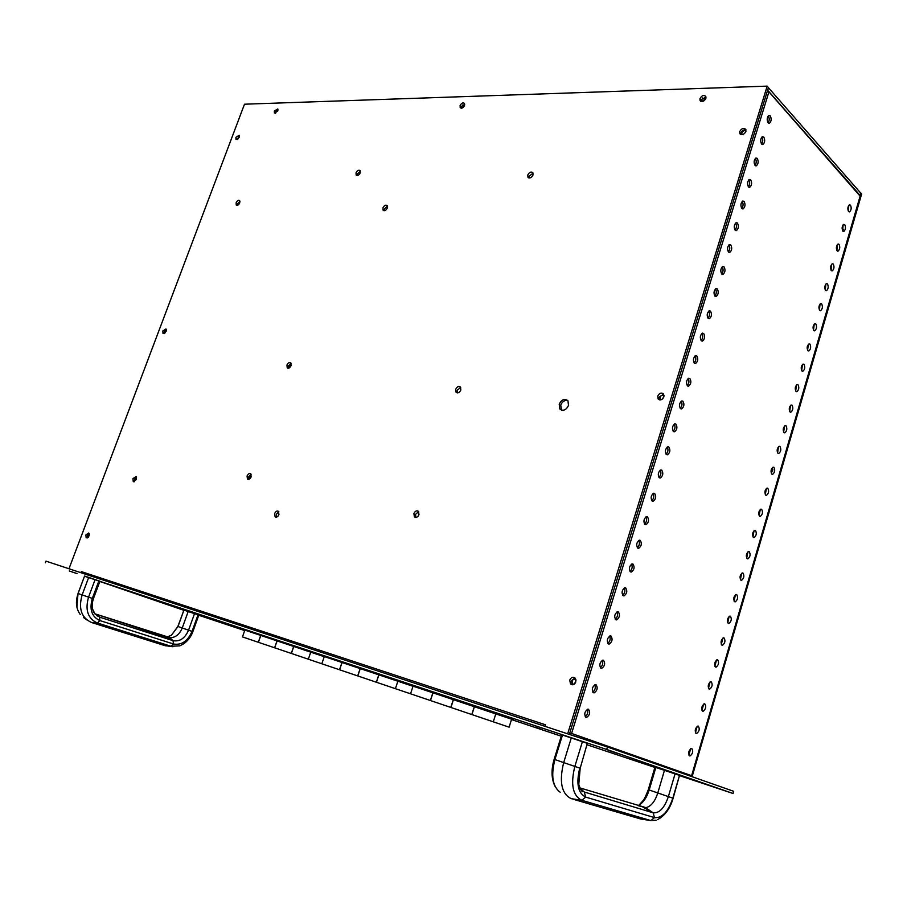 <?xml version="1.0" encoding="UTF-8"?>
<svg xmlns="http://www.w3.org/2000/svg" width="907" height="907" viewBox="0 0 907 907"><rect width="100%" height="100%" fill="white"/><g stroke="black" fill="none" stroke-linecap="round" stroke-linejoin="round"><path stroke-width="1.36" d="M482.059 708.855L488.533 711.065L482.059 708.855M382.72 675.772L388.99 677.914L382.72 675.772M294.56 646.419L300.636 648.482L294.56 646.419M215.787 620.184L221.693 622.191L215.787 620.184M535.085 727.21L541.184 729.285L535.085 727.21M511.582 719.274L513.056 719.795L511.571 719.308M413.002 686.304L322.711 656.033L324.287 656.577L321.826 663.777L308.323 659.196L310.784 652.065M413.048 686.168L513.158 719.727L511.605 719.217L509.099 727.165L493.283 721.813L495.846 713.73M606.67 749.454L607.418 746.994L733.695 791.312L733.071 793.5L606.67 749.454L84.498 576.217M733.071 793.5L679.717 775.7M654.877 767.413L587.317 744.874M561.274 736.189L511.491 719.58M244.686 630.58L198.758 615.263M183.736 610.252L99.827 581.478M607.418 746.994L45.985 561.138L45.35 562.793M244.856 630.116L324.241 656.702M618.415 753.672L607.962 750.214L618.415 753.672M77.106 573.643L69.283 570.979L77.129 573.598M703.809 783.421L693.549 780.02L703.809 783.421M168.917 605.139L161.775 602.702L168.94 605.094M464.747 104.26L461.232 106.573M464.373 105.938L462.502 107.899M705.997 97.162L700.964 99.645M705.861 98.421C704.047 101.55 702.109 102.287 700.068 100.62L699.977 98.602C701.791 95.473 703.73 94.747 705.771 96.414L705.861 98.421L701.893 101.595M278.086 109.86L275.581 111.912M692.098 776.709L861.65 194.007L860.868 193.112L860.165 195.493L860.834 193.214L768.388 87.662L767.787 90.394M842.456 228.621L843.306 229.607M843.102 230.151L842.093 228.167M771.766 468.397L772.923 469.713M772.787 471.028L771.698 468.511M742.13 134.69L741.926 134.406C741.563 132.422 742.516 131.141 744.794 130.585L746.019 131.05M663.947 396.722L662.031 399.341M660.954 399.817L660.285 399.261C659.593 396.903 660.511 395.497 663.028 395.044L664.071 395.554M576.013 680.159L574.596 683.901M573.927 684.388L572.782 683.844C571.557 681.01 572.374 679.411 575.231 679.026L575.832 679.32M673.538 431.573C671.792 428.58 672.212 425.984 674.797 423.807L675.851 424.011C677.586 427.016 677.166 429.612 674.581 431.777L673.538 431.573M687.529 385.917C685.828 382.913 686.225 380.339 688.708 378.196L689.819 378.434C691.508 381.439 691.1 384.012 688.617 386.144L687.529 385.917M680.556 408.683C678.833 405.678 679.241 403.093 681.781 400.928L682.858 401.155C684.57 404.159 684.15 406.744 681.622 408.887L680.556 408.683M735.214 230.242C733.672 227.249 733.99 224.743 736.167 222.725L737.414 223.065C738.944 226.07 738.627 228.564 736.461 230.571L735.214 230.242M728.525 252.101C726.961 249.108 727.289 246.591 729.5 244.55L730.736 244.867C732.289 247.872 731.96 250.389 729.738 252.407L728.525 252.101M721.791 274.073C720.203 271.08 720.543 268.563 722.8 266.511L724.013 266.805C725.589 269.81 725.249 272.327 722.992 274.368L721.791 274.073M715.011 296.181C713.412 293.188 713.764 290.659 716.065 288.585L717.256 288.868C718.854 291.873 718.503 294.401 716.201 296.464L715.011 296.181M708.208 318.414C706.576 315.421 706.938 312.881 709.285 310.795L710.453 311.067C712.074 314.071 711.712 316.611 709.365 318.686L708.208 318.414M701.349 340.783C699.705 337.789 700.068 335.239 702.46 333.13L703.617 333.391C705.261 336.395 704.886 338.946 702.494 341.032L701.349 340.783M694.456 363.288C692.789 360.283 693.175 357.721 695.612 355.601L696.735 355.839C698.401 358.855 698.016 361.405 695.578 363.526L694.456 363.288M768.116 122.853C766.676 119.86 766.948 117.4 768.932 115.461L770.258 115.881C771.687 118.885 771.415 121.345 769.431 123.273L768.116 122.853C769.533 120.518 769.589 118.205 768.297 115.915M761.608 144.088C760.157 141.095 760.429 138.624 762.447 136.674L763.762 137.07C765.213 140.075 764.93 142.546 762.912 144.485L761.608 144.088M755.066 165.448C753.592 162.455 753.876 159.972 755.939 157.999L757.232 158.385C758.706 161.389 758.411 163.861 756.359 165.822L755.066 165.448M748.49 186.921C746.994 183.928 747.289 181.434 749.386 179.45L750.667 179.824C752.152 182.817 751.858 185.311 749.76 187.284L748.49 186.921M741.869 208.519C740.35 205.526 740.656 203.032 742.788 201.025L744.057 201.377C745.577 204.381 745.259 206.875 743.128 208.859L741.869 208.519M585.979 717.38C583.938 714.331 584.562 711.598 587.827 709.161L588.473 709.24C590.491 712.29 589.879 715.033 586.602 717.448L585.979 717.38M593.518 692.755C591.511 689.717 592.112 686.996 595.309 684.581L596.001 684.66C597.996 687.721 597.396 690.442 594.187 692.835L593.518 692.755M601.012 668.289C599.028 665.25 599.618 662.541 602.758 660.149L603.484 660.239C605.457 663.289 604.867 665.999 601.726 668.38L601.012 668.289M608.472 643.97C606.511 640.932 607.066 638.233 610.15 635.875L610.921 635.977C612.871 639.016 612.304 641.714 609.221 644.061L608.472 643.97M615.876 619.798C613.937 616.771 614.481 614.084 617.508 611.737L618.302 611.851C620.229 614.889 619.685 617.576 616.658 619.9L615.876 619.798M623.234 595.763C621.329 592.747 621.851 590.072 624.821 587.747L625.649 587.872C627.553 590.899 627.02 593.575 624.05 595.888L623.234 595.763M630.546 571.886C628.664 568.87 629.175 566.206 632.088 563.905L632.95 564.041C634.832 567.068 634.31 569.732 631.408 572.011L630.546 571.886M637.825 548.145C635.966 545.13 636.453 542.488 639.31 540.198L640.217 540.345C642.065 543.372 641.566 546.025 638.709 548.293L637.825 548.145M645.047 524.552C643.21 521.536 643.698 518.906 646.487 516.639L647.428 516.797C649.253 519.824 648.766 522.455 645.977 524.711L645.047 524.552M652.235 501.106C650.421 498.09 650.886 495.471 653.63 493.227L654.593 493.397C656.396 496.412 655.931 499.031 653.187 501.265L652.235 501.106M659.378 477.785C657.586 474.78 658.04 472.173 660.727 469.951L661.725 470.121C663.505 473.148 663.051 475.756 660.364 477.966L659.378 477.785M666.475 454.611C664.718 451.607 665.148 449.01 667.79 446.811L668.81 446.992C670.568 450.008 670.126 452.616 667.495 454.804L666.475 454.611M689.626 755.86C687.982 753.093 688.56 750.611 691.338 748.4L691.78 748.468C693.413 751.245 692.835 753.728 690.057 755.916L689.626 755.86M696.157 733.48C694.547 730.713 695.102 728.23 697.834 726.053L698.311 726.11C699.921 728.888 699.365 731.371 696.633 733.536L696.157 733.48M702.664 711.213C701.066 708.446 701.61 705.986 704.297 703.821L704.796 703.889C706.394 706.666 705.85 709.127 703.163 711.281L702.664 711.213M709.127 689.071C707.551 686.304 708.072 683.855 710.714 681.713L711.258 681.792C712.834 684.558 712.29 687.018 709.648 689.15L709.127 689.071M715.555 667.053C713.99 664.287 714.512 661.849 717.108 659.729L717.675 659.808C719.228 662.586 718.707 665.024 716.111 667.133L715.555 667.053M721.949 645.149C720.407 642.394 720.918 639.968 723.469 637.859L724.058 637.95C725.6 640.716 725.09 643.154 722.528 645.251L721.949 645.149M728.31 623.37C726.79 620.615 727.278 618.2 729.795 616.114L730.407 616.216C731.926 618.982 731.427 621.397 728.922 623.472L728.31 623.37M734.636 601.715C733.128 598.96 733.604 596.545 736.076 594.482L736.722 594.595C738.219 597.362 737.742 599.765 735.271 601.829L734.636 601.715M740.928 580.174C739.432 577.419 739.908 575.015 742.334 572.975L743.003 573.088C744.488 575.854 744.012 578.258 741.586 580.299L740.928 580.174M747.187 558.746C745.713 556.002 746.166 553.61 748.558 551.581L749.239 551.705C750.713 554.472 750.248 556.853 747.867 558.882L747.187 558.746M753.411 537.443C751.948 534.688 752.402 532.307 754.749 530.3L755.452 530.436C756.903 533.191 756.461 535.572 754.114 537.579L753.411 537.443L754.114 537.579M759.601 516.253C758.161 513.498 758.592 511.129 760.905 509.133L761.631 509.281C763.07 512.036 762.628 514.416 760.327 516.4L759.601 516.253L760.327 516.4M765.757 495.177C764.329 492.422 764.76 490.063 767.027 488.079L767.776 488.238C769.193 490.993 768.773 493.363 766.494 495.324L765.757 495.177M771.88 474.202C770.474 471.459 770.882 469.1 773.115 467.139L773.886 467.309C775.292 470.064 774.873 472.422 772.639 474.372L771.88 474.202M796.04 391.461C794.702 388.718 795.076 386.393 797.162 384.5L798.013 384.715C799.35 387.47 798.965 389.783 796.879 391.677L796.04 391.461M790.054 411.982C788.693 409.238 789.079 406.903 791.199 404.998L792.026 405.202C793.376 407.946 792.99 410.281 790.87 412.186L790.054 411.982M784.022 432.616C782.65 429.861 783.047 427.526 785.201 425.598L786.018 425.791C787.378 428.546 786.981 430.882 784.827 432.798L784.022 432.616M777.968 453.353C776.573 450.609 776.982 448.262 779.181 446.312L779.975 446.493C781.346 449.248 780.95 451.595 778.75 453.534L777.968 453.353M848.578 211.569C847.387 208.825 847.682 206.569 849.474 204.812L850.46 205.129C851.65 207.884 851.344 210.141 849.553 211.887L848.578 211.569M842.864 231.138C841.651 228.394 841.957 226.138 843.782 224.358L844.746 224.675C845.959 227.419 845.641 229.686 843.816 231.455L842.864 231.138M837.116 250.82C835.891 248.076 836.209 245.808 838.057 244.017L839.02 244.312C840.233 247.067 839.916 249.334 838.068 251.114L837.116 250.82M831.345 270.592C830.098 267.848 830.427 265.57 832.309 263.767L833.25 264.05C834.485 266.805 834.157 269.084 832.275 270.876L831.345 270.592M825.54 290.478C824.282 287.723 824.61 285.444 826.526 283.63L827.456 283.902C828.703 286.657 828.374 288.936 826.458 290.739L825.54 290.478M819.701 310.455C818.42 307.711 818.76 305.421 820.71 303.584L821.629 303.856C822.898 306.6 822.558 308.89 820.608 310.716L819.701 310.455M813.828 330.545C812.547 327.801 812.887 325.511 814.871 323.663L815.767 323.901C817.06 326.656 816.708 328.958 814.724 330.794L813.828 330.545M807.933 350.748C806.629 348.005 806.981 345.692 808.999 343.832L809.883 344.07C811.187 346.825 810.824 349.127 808.806 350.975L807.933 350.748M802.003 371.054C800.677 368.299 801.051 365.997 803.092 364.115L803.965 364.342C805.28 367.086 804.917 369.398 802.865 371.269L802.003 371.054M801.675 370.657L802.423 364.523M807.627 350.374L808.33 344.252M813.545 330.193L814.203 324.094M819.429 310.115L820.041 304.038M825.279 290.149L825.846 284.095M831.107 270.286L831.628 264.254M836.889 250.525L837.376 244.505M842.66 230.866L843.091 224.868M848.385 211.32L848.782 205.333M777.56 452.888L778.512 446.686M783.637 432.163L784.544 425.973M789.68 411.551L790.53 405.384M795.7 391.053L796.493 384.897M771.449 473.715L772.458 467.502M765.304 494.666L766.37 488.42M759.125 515.72L760.247 509.462M752.912 536.899L754.091 530.618M746.665 558.179L747.901 551.887M740.395 579.584L741.688 573.281M734.08 601.103L735.43 594.777M727.731 622.735L729.137 616.397M721.337 644.492L722.822 638.131M714.92 666.373L716.462 659.99M708.469 688.368L710.068 681.973M701.973 710.487L703.639 704.07M695.442 732.731L697.177 726.303M688.878 755.089L690.681 748.649M666.089 454.26C668.108 452.117 668.493 449.702 667.246 447.038M658.958 477.399C661.01 475.279 661.43 472.864 660.194 470.166M651.782 500.687C653.879 498.578 654.321 496.163 653.108 493.442M644.56 524.11C646.691 522.024 647.167 519.598 645.965 516.843M637.292 547.681C639.469 545.606 639.968 543.18 638.789 540.391M629.991 571.387C632.19 569.335 632.723 566.898 631.578 564.086M622.633 595.241C624.878 593.212 625.433 590.774 624.311 587.917M615.241 619.243C617.52 617.225 618.109 614.776 616.998 611.896M607.792 643.38C610.105 641.385 610.728 638.936 609.651 636.034M600.309 667.677C602.656 665.704 603.302 663.244 602.259 660.307M592.77 692.12C595.151 690.159 595.831 687.699 594.811 684.728M585.185 716.7C587.6 714.773 588.314 712.301 587.328 709.297M741.79 208.429C743.366 206.127 743.491 203.792 742.187 201.411M748.422 186.853C749.964 184.54 750.078 182.205 748.763 179.847M755.021 165.391C756.517 163.079 756.619 160.754 755.316 158.419M761.585 144.066C763.048 141.741 763.127 139.417 761.823 137.104M694.195 363.027C696.054 360.816 696.338 358.435 695.045 355.884M701.111 340.556C702.936 338.334 703.197 335.953 701.893 333.425M707.993 318.21C709.773 315.976 710.011 313.607 708.707 311.101M714.829 295.999C716.564 293.743 716.779 291.385 715.476 288.902M721.632 273.914C723.332 271.647 723.525 269.288 722.21 266.839M728.389 251.965C730.044 249.686 730.214 247.328 728.911 244.901M735.112 230.129C736.722 227.838 736.881 225.503 735.566 223.099M680.227 408.377C682.166 406.189 682.495 403.796 681.225 401.189M687.234 385.634C689.127 383.434 689.433 381.053 688.164 378.468M673.175 431.244C675.159 429.079 675.511 426.687 674.264 424.045M769.193 118.284L767.764 116.708M691.395 776.471L860.267 195.606M860.119 196.15L767.583 90.292M567.68 733.831L767.175 86.131L768.422 87.56L569.347 734.387L571.591 733.457L691.44 775.632M568.508 405.497C566.036 410.225 563.134 411.381 559.8 408.978L559.211 404.159C561.682 399.431 564.585 398.275 567.929 400.701L568.508 405.497M561.49 410.145L560.73 405.134C562.295 401.518 564.642 399.976 567.759 400.509M251.126 476.912C250.071 479.111 248.835 479.837 247.43 479.077L247.067 476.005C248.133 473.805 249.368 473.08 250.774 473.839L251.126 476.912M248.745 479.395L248.722 476.753L251.114 474.282M291.068 365.646C289.923 367.925 288.641 368.65 287.213 367.823L286.941 365.056C288.075 362.777 289.367 362.052 290.796 362.879L291.068 365.646M288.471 368.197L288.528 365.918L291.124 363.367M360.238 172.886C358.979 175.278 357.619 176.015 356.168 175.108L356.032 172.829C357.301 170.437 358.65 169.7 360.113 170.607L360.238 172.886M357.347 175.561L357.505 173.883L360.396 171.219M532.999 175.028C531.457 177.851 529.779 178.611 527.953 177.307L527.795 174.972C529.337 172.149 531.026 171.4 532.84 172.704L532.999 175.028M529.144 177.999L529.223 176.139L533.067 173.18M460.824 390.033C459.464 392.708 457.865 393.445 456.051 392.232L455.711 389.296C457.071 386.62 458.67 385.883 460.495 387.096L460.824 390.033M457.4 392.878L457.264 390.225L460.699 387.391M418.977 514.7C417.719 517.273 416.2 518.01 414.397 516.911L413.909 513.555C415.168 510.981 416.698 510.244 418.49 511.355L418.977 514.7M415.848 517.478L415.542 514.348L418.683 511.582M387.357 207.975C386.053 210.435 384.647 211.184 383.117 210.209L382.947 207.816C384.251 205.356 385.656 204.608 387.198 205.594L387.357 207.975M384.319 210.707L384.432 208.871L387.482 206.15M239.754 202.873C238.654 205.005 237.487 205.719 236.251 205.016L236.137 202.749C237.237 200.617 238.405 199.903 239.641 200.606L239.754 202.873M237.441 205.299L237.634 203.701L239.958 201.286M136.447 479.474L133.25 481.56L132.966 478.613L136.163 476.526L136.447 479.474M134.531 481.696L134.633 479.304L136.56 477.082M278.937 514.598C277.848 516.865 276.567 517.591 275.093 516.786L274.662 513.555C275.751 511.287 277.032 510.562 278.517 511.378L278.937 514.598M276.454 517.126L276.34 514.28L278.834 511.752M701.19 101.493L702.63 97.933M464.565 105.473C463.194 107.99 461.731 108.715 460.178 107.672L460.076 105.597C461.448 103.081 462.91 102.355 464.463 103.409L464.565 105.473M461.346 108.228L462.649 105.008M277.871 110.915L274.413 113.012L274.345 111.028L277.803 108.931L277.871 110.915M275.581 113.296L276.816 110.484M239.278 137.297L235.967 139.361L235.899 137.331L239.199 135.268L239.278 137.297M237.146 139.587L239.482 136.039M166.128 331.395L163.011 333.402L162.841 330.964L165.958 328.958L166.128 331.395M164.224 333.561L164.416 331.792L166.321 329.626M89.067 535.901L86.176 537.874L85.882 534.937L88.773 532.976L89.067 535.901M87.446 537.908L87.582 535.572L89.192 533.565M745.905 131.481C744.001 134.735 741.971 135.449 739.817 133.624L739.704 131.56C741.609 128.306 743.649 127.604 745.803 129.429L745.905 131.481M740.928 134.576L740.996 132.921C742.096 130.517 743.751 129.497 745.973 129.848M663.901 396.881C662.246 399.964 660.296 400.645 658.085 398.899L657.756 396.076C659.412 392.992 661.362 392.323 663.584 394.069L663.901 396.881M659.468 399.84L659.196 397.107L663.641 394.16M575.82 681.928C574.482 684.751 572.714 685.454 570.537 684.025L569.755 680.114C571.093 677.291 572.861 676.599 575.049 678.028L575.82 681.928M572.306 684.808L571.376 680.76L574.913 677.892M68.977 568.757L244.493 104.203L767.175 86.131M81.585 572.929L81.313 571.591L80.848 572.68M545.47 724.784L544.994 726.326M81.267 571.58L545.39 724.761L545.266 725.441M89.328 534.79L88.398 537.08M237.679 139.327L239.448 136.651M164.768 333.254L166.378 330.25M87.99 537.522L89.328 534.189M290.342 363.662L288.732 368.14M250.547 474.497L248.79 479.384M493.283 721.813L450.926 707.471L453.477 699.603M471.765 714.535L474.327 706.553M450.926 707.471L430.485 700.555L433.013 692.789M450.802 707.437L453.341 699.558M471.901 714.58L474.452 706.598M430.485 700.555L410.542 693.798L413.059 686.134M430.36 700.51L432.888 692.744M410.542 693.798L339.49 669.751L341.962 662.45M339.49 669.751L321.826 663.777M308.323 659.196L242.464 636.907L244.867 630.093M258.302 642.269L260.717 635.376M258.404 642.303L260.819 635.41M274.606 647.779L277.032 640.807M357.8 675.953L360.283 668.55M376.326 682.223L378.82 674.729M291.374 653.459L293.811 646.408M274.696 647.813L277.134 640.841M291.272 653.425L293.709 646.374M376.439 682.257L378.933 674.763M395.407 688.685L397.924 681.1M339.603 669.785L342.075 662.484M357.687 675.908L360.17 668.516M587.328 743.332L580.185 768.24L587.328 743.332L561.716 734.783L554.166 759.238C551.105 769.726 551.365 778.728 554.971 786.244M579.709 787.843L645.875 807.627C650.931 806.55 654.899 801.675 657.779 793.013L664.457 770.338L655.84 767.481L649.174 790.008C646.827 797.446 643.403 802.502 638.936 805.178L637.995 805.609M579.8 788.036L584.289 792.004L653.153 812.819C659.378 813.364 664.446 807.978 668.357 796.663L675.046 773.886L664.457 770.338M582.407 741.654L574.823 766.46C570.424 784.442 572.748 795.711 581.772 800.28L571.217 798.67C561.501 793.795 558.995 781.777 563.689 762.606L579.766 768.127C576.002 783.512 577.974 793.172 585.684 797.106L654.548 817.615C662.031 818.295 668.13 811.81 672.835 798.171L679.502 775.394L673.119 798.251L648.29 789.68L654.945 767.197L655.84 767.481M580.321 789.113L584.289 792.004L585.684 797.106L581.772 800.28L650.818 820.574L656.158 820.257M560.197 792.287C552.544 786.562 550.787 775.644 554.925 759.533L554.166 759.238M642.972 807.128L653.108 812.808L654.548 817.615L650.818 820.574L640.58 818.964L573.371 799.294M675.046 773.886L679.502 775.394M562.487 735.033L554.925 759.533L563.689 762.606L571.274 737.935M99.849 581.172L84.566 576.036L78.104 593.484M94.816 613.778L170.437 637.757C175.709 637.451 179.643 634.197 182.228 628.018L188.168 611.533L183.928 610.116L177.987 626.533L171.378 635.274L166.208 637.236M92.514 608.892L94.974 613.971L99.577 617.134L173.056 640.659C179.767 641.861 184.937 638.369 188.554 630.206L194.517 613.654L188.168 611.533M98.897 580.82L92.333 598.405C89.215 609.402 91.732 616.794 99.895 620.569L173.452 643.981C181.513 645.399 187.715 641.204 192.057 631.385L198.009 614.833L198.803 615.116L192.874 631.635L192.057 631.385L177.863 626.488L183.928 610.116M169.518 637.972L167.512 638.879M93.308 598.699L88.546 597.135C84.918 609.98 87.866 618.597 97.4 623.007L171.026 646.272L179.824 645.852L183.203 644.106C187.692 641.136 190.912 636.975 192.874 631.635M80.247 614.504C76.041 608.688 75.326 601.681 78.104 593.495L82.129 594.913L88.693 577.396M94.872 613.801L170.675 638.664L173.056 640.659L173.452 643.981L171.026 646.272L165.244 645.739L91.618 622.531C81.415 617.826 78.24 608.62 82.129 594.913L88.546 597.135L95.122 579.55M194.517 613.654L198.009 614.833M768.785 92.287L571.591 733.457M97.287 616.046L97.253 615.093L99.577 617.134L99.895 620.569L97.4 623.007L91.618 622.531M169.813 637.712L170.675 638.664L168.26 637.383M843.295 229.641L842.682 228.972M772.662 469.316L771.891 468.749M660.285 399.261L661.033 399.794M572.782 683.844L574.029 684.332M802.865 371.269L802.23 371.201M808.806 350.975L808.182 350.918M814.724 330.794L814.112 330.738M820.608 310.716L820.007 310.67M826.458 290.739L825.869 290.705M832.275 270.876L831.696 270.842M838.068 251.114L837.49 251.08M778.75 453.534L778.081 453.432M784.827 432.798L784.17 432.707M790.87 412.186L790.224 412.095M796.879 391.677L796.244 391.597M772.639 474.372L771.959 474.259M766.494 495.324L765.814 495.211M747.867 558.882L747.153 558.735M741.586 580.299L740.86 580.14M735.271 601.829L734.545 601.658M728.922 623.472L728.185 623.302M722.528 645.251L721.802 645.058M716.111 667.133L715.374 666.94M709.648 689.15L708.911 688.935M703.163 711.281L702.415 711.065M696.633 733.536L695.873 733.309M690.057 755.916L689.309 755.678M667.495 454.804L666.52 454.645M660.364 477.966L659.378 477.796M653.187 501.265L652.201 501.072M645.977 524.711L644.968 524.507M638.709 548.293L637.689 548.066M631.408 572.011L630.376 571.773M624.05 595.888L623.018 595.627M616.658 619.9L615.615 619.628M609.221 644.061L608.155 643.777M601.726 668.38L600.661 668.074M594.187 692.835L593.121 692.517M586.602 717.448L585.537 717.108M743.128 208.859L742.345 208.837M749.76 187.284L749.001 187.273M756.359 165.822L755.61 165.811M762.912 144.485L762.186 144.485M769.431 123.273L768.728 123.284M695.578 363.526L694.671 363.424M702.494 341.032L701.61 340.953M709.365 318.686L708.492 318.606M716.201 296.464L715.351 296.396M722.992 274.368L722.153 274.322M729.738 252.407L728.933 252.373M736.461 230.571L735.656 230.537M681.622 408.887L680.681 408.762M688.617 386.144L687.699 386.019M674.581 431.777L673.629 431.63M691.417 776.403L860.403 195.844M860.403 195.753L768.331 90.972M561.32 409.953L559.8 408.978M248.189 479.429L247.43 479.077M287.893 368.185L287.213 367.823M528.645 177.863L527.953 177.307M457.037 392.822L456.051 392.232M415.553 517.466L414.397 516.911M383.706 210.628L383.117 210.209M133.851 481.81L133.25 481.56M275.955 517.16L275.093 516.786M700.714 101.289L700.068 100.62M740.531 134.383L739.817 133.624M659.366 399.817L658.085 398.899M572.17 684.683L570.537 684.025M645.875 807.627L638.437 805.745M653.153 812.819L645.58 807.638M638.936 805.178L643.267 800.416C643.414 800.099 644.526 799.441 648.29 789.68M580.185 768.24L578.768 784.43C580.718 790.054 582.181 792.435 583.178 791.55M657.666 819.577C665.058 815.54 670.205 808.432 673.119 798.251M170.437 637.757L168.917 636.567M171.378 635.274L177.863 626.488M99.94 581.194L93.387 598.745C91.358 604.992 91.89 610.071 94.974 613.971M84.566 576.036L78.025 593.461L76.891 607.157M86.755 619.889L83.535 617.542M172.92 646.702L168.929 646.362"/></g></svg>

